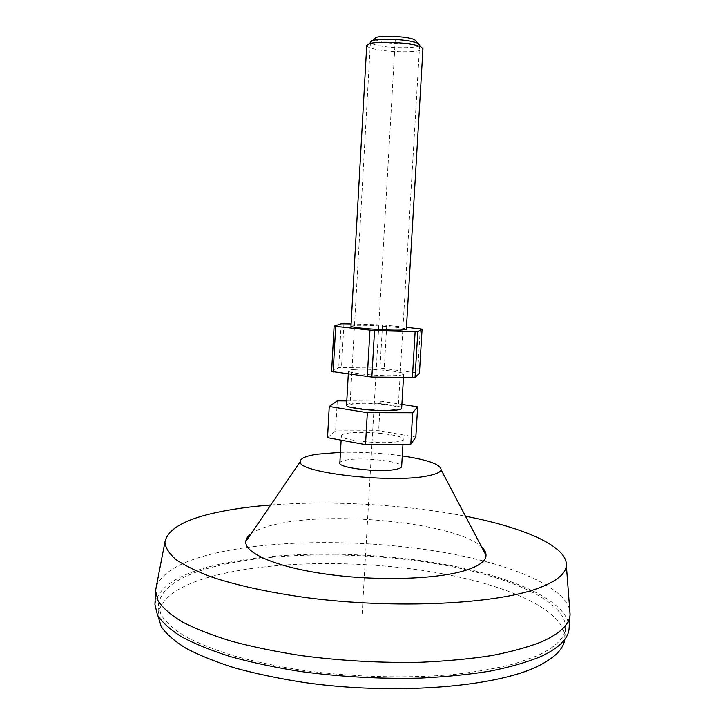 <?xml version="1.0" encoding="UTF-8"?>
<svg xmlns="http://www.w3.org/2000/svg" width="725" height="725" viewBox="0 0 725 725"><rect width="100%" height="100%" fill="white"/><g stroke="black" fill="none" stroke-linecap="round" stroke-linejoin="round"><path stroke-width="0.54" stroke-dasharray="3.62 2.72" d="M158.494 604.369L160.977 614.728C165.545 621.842 173.402 628.947 184.558 636.033C197.608 643.012 213.721 649.537 232.879 655.627C253.605 661.336 276.406 666.184 301.283 670.154C352.205 677.25 408.066 678.709 455.146 674.332C477.829 671.685 497.921 668.097 515.412 663.547L537.27 655.744C555.567 647.253 564.983 637.946 565.545 627.841C566.189 600.472 506.893 575.433 434.918 563.524C362.418 551.653 277.802 551.861 219.258 565.473C181.64 574.309 161.385 587.268 158.494 604.369L158.023 614.673C160.932 597.101 181.196 583.752 218.814 574.626C277.349 560.543 361.929 560.189 434.384 572.279C506.313 584.386 565.527 610.015 564.829 638.127L564.684 639.513M158.023 614.673L158.014 616.069M154.933 604.514C157.914 587.042 178.622 573.819 217.056 564.847C276.678 551.045 362.582 550.873 436.223 562.944C509.312 575.043 569.705 600.49 569.071 628.394M156.355 586.326C162.627 571.59 183.053 560.371 217.654 552.658C275.572 539.862 358.404 539.491 430.677 550.302C502.461 561.186 563.497 584.105 569.741 610.16M270.733 504.999C331.542 500.277 405.619 504.546 465.477 516.227M251.122 533.745C256.659 529.776 265.404 526.531 277.34 524.003C336.318 510.663 457.375 523.432 481.654 547.031M340.451 452.346C361.15 451.865 381.758 453.053 402.275 455.916M339.853 462.976C340.016 461.707 342.327 460.701 346.777 459.967C363.406 456.913 402.982 461.571 401.641 466.537M341.375 435.734C341.529 434.619 343.84 433.758 348.29 433.142C364.911 430.587 404.568 434.955 403.263 439.305C403.154 440.338 401.097 441.163 397.101 441.788C380.969 444.606 339.454 440.021 341.375 435.734L341.131 440.175M327.528 437.692L335.612 430.895L378.649 430.704L415.824 437.112M337.279 400.862L335.612 430.895M346.777 400.916L380.371 401.097L378.649 430.704M380.371 401.097L401.877 404.405M346.541 405.166C346.668 404.333 348.698 403.707 352.631 403.281C367.385 401.496 402.801 405.094 401.641 408.338M354.543 369.469C369.288 368.237 404.795 371.517 403.68 374.055C403.598 374.662 401.768 375.115 398.197 375.414C383.842 376.792 346.858 373.366 348.462 370.874C348.58 370.221 350.61 369.75 354.543 369.469M366.714 45.421C366.741 46.482 368.717 47.533 372.65 48.584C387.358 52.753 423.681 52.88 422.956 48.666M350.972 326.096L357.035 325.308C371.78 324.809 407.396 327.655 406.326 329.286M331.606 371.481L338.729 367.593L380 368.046L419.422 373.303M351.099 323.921L382.501 324.9L406.444 327.274M341.167 323.767L338.729 367.593M343.922 323.703L341.493 367.403M386.76 325.181L384.25 368.345M382.501 324.9L380 368.046M420.264 328.751L417.618 372.786M416.222 41.497C415.062 44.506 389.035 44.252 378.532 41.171L374.218 39.068M393.358 409.707C380.77 411.419 348.571 408.139 349.985 405.338C350.093 404.623 351.861 404.07 355.286 403.698C368.173 402.13 399.239 405.293 398.197 408.121C398.116 408.8 396.502 409.335 393.358 409.707M419.648 44.923C420.31 48.675 388.437 48.602 375.586 44.887C372.17 43.953 370.448 43.02 370.43 42.086M395.243 40.02L362.02 616.187M565.545 627.841L564.829 638.127M403.263 439.305L402.964 444.28M403.68 374.055L403.472 377.526M348.462 370.874L348.281 374.118M370.403 42.585L349.985 405.338M419.612 45.421L398.197 408.121"/><path stroke-width="1.09" d="M564.684 639.513C563.379 649.392 554 658.499 536.518 666.837C493.698 687.391 392.488 695.357 303.177 682.37C278.418 678.464 255.653 673.661 234.882 667.97C215.606 661.871 199.302 655.309 185.972 648.286C174.489 641.118 166.233 633.904 161.222 626.654L158.014 616.069M569.071 628.394C568.509 638.625 559.002 648.059 540.56 656.687C526.885 662.269 510.137 667.072 490.308 671.096C468.93 674.549 445.476 676.887 419.974 678.12C380.027 679.053 340.161 676.842 300.377 671.495C275.02 667.453 251.783 662.523 230.659 656.705C211.138 650.497 194.735 643.845 181.449 636.749C170.094 629.527 162.092 622.295 157.461 615.054L154.933 604.514L155.558 590.748L158.104 600.907C162.762 607.903 170.774 614.891 182.147 621.869C195.46 628.738 211.89 635.191 231.438 641.208C252.59 646.863 275.853 651.666 301.237 655.618C341.058 660.865 380.96 663.076 420.944 662.26C446.473 661.127 469.927 658.925 491.323 655.636C511.152 651.811 527.9 647.217 541.575 641.852C560.008 633.577 569.497 624.506 570.031 614.646L569.071 628.394M569.741 610.16L570.031 614.646M156.355 586.326L155.558 590.748M270.733 504.999C253.813 506.313 238.298 508.298 224.197 510.953C187.44 517.831 167.674 528.235 164.919 542.146C165.436 547.783 169.106 553.574 175.921 559.528C184.621 565.509 196.538 571.336 211.673 577.018C236.513 585.311 268.875 592.452 305.887 597.581C394.509 609.353 495.936 604.251 538.512 588.129C556.673 581.278 565.935 573.665 566.325 565.292L570.049 614.211M465.477 516.227C523.115 527.365 567.34 546.088 566.325 565.292M481.654 547.031C484.635 549.813 486.094 552.595 486.031 555.377C485.823 561.041 479.107 566.007 465.867 570.285C437.809 579.257 378.504 581.305 327.791 574.345C276.977 567.43 244.434 553.284 245.811 541.53C246.065 538.757 247.832 536.156 251.122 533.745M402.275 455.916C427.804 459.795 440.755 464.426 441.108 469.827C440.456 472.202 436.151 474.186 428.176 475.781C392.968 483.711 297.268 472.772 300.268 461.698C300.177 458.463 305.814 455.962 317.169 454.212L340.451 452.346M402.964 444.28L401.641 466.537C401.523 467.716 399.466 468.676 395.469 469.419C379.329 472.763 337.904 467.879 339.853 462.976L341.131 440.175M401.877 404.405L417.645 406.834L415.824 437.112L410.794 444.217L365.5 444.624L327.528 437.692L329.241 406.507L337.279 400.862L346.777 400.916M417.645 406.834L412.679 412.761L410.794 444.217M412.679 412.761L367.33 412.688L365.5 444.624M367.33 412.688L329.241 406.507M403.472 377.526L401.641 408.338C401.559 409.118 399.72 409.716 396.149 410.151C381.785 412.117 344.901 408.356 346.541 405.166L348.281 374.118M422.956 48.666L420.754 46.735L417.627 45.666C406.154 42.213 376.656 41.071 369.125 43.763L366.714 45.421L350.972 326.096C349.414 327.682 386.516 330.654 400.871 330.056L406.326 329.286L422.956 48.666M351.099 323.921L341.167 323.767L334.107 326.141L331.606 371.481L371.843 377.1L415.053 377.426L419.422 373.303L422.077 329.114L417.79 331.706L415.053 377.426M406.444 327.274L422.077 329.114M334.107 326.141L374.508 330.609L417.79 331.706M369.922 330.301L367.267 376.773M374.508 330.609L371.843 377.1M335.675 326.513L333.165 371.998M415.117 331.796L412.38 377.643M374.218 39.068L376.003 37.437C381.74 35.353 403.662 36.196 412.289 38.842L414.646 39.667L420.754 46.735M416.222 41.497L414.646 39.667M370.403 42.585L370.43 42.086C369.36 38.325 402.429 38.389 414.954 42.249C418.089 43.147 419.657 44.044 419.648 44.923L419.612 45.421M164.919 542.146L155.585 590.313M441.108 469.827L486.031 555.377M300.268 461.698L245.811 541.53M376.003 37.437L369.125 43.763"/></g></svg>
